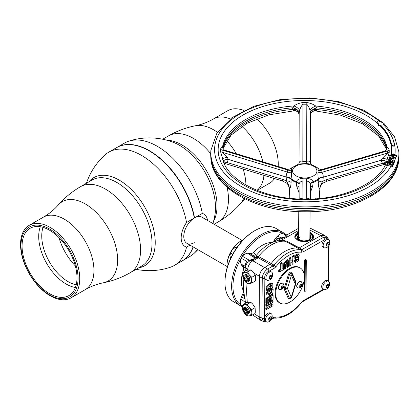 <?xml version="1.0" encoding="UTF-8"?>
<svg xmlns="http://www.w3.org/2000/svg" width="420" height="420" viewBox="0 0 420 420"><rect width="100%" height="100%" fill="white"/><g stroke="black" fill="none" stroke-linecap="round" stroke-linejoin="round"><path stroke-width="0.63" d="M116.681 147.599A65.441 37.784 60 0 1 116.812 147.525A65.441 37.784 60 0 1 149.536 150.764A65.441 37.784 60 0 1 194.565 217.891L194.297 218.043A65.441 37.784 -120 0 0 149.268 150.916L149.399 150.995A65.252 37.674 60 0 1 194.303 217.948A65.252 37.674 -120 0 0 149.399 150.995L149.268 150.916A65.441 37.784 -120 0 0 116.545 147.677L108.801 152.15A65.441 37.784 60 0 1 141.524 155.39A65.441 37.784 60 0 1 186.553 222.516A18.737 10.82 120 0 0 181.178 237.92A18.737 10.82 120 0 0 186.553 247.123A65.441 37.784 60 0 1 174.242 265.493A65.441 37.784 60 0 1 170.063 267.356A66.381 66.381 0 0 1 136.096 269.309M86.425 183.278A66.381 66.381 0 0 1 105.1 154.833A65.441 37.784 60 0 1 108.801 152.15M174.242 265.493L181.986 261.025A65.441 37.784 -120 0 0 193.064 246.881M190.019 245.123L186.553 247.123M138.574 267.876A50.878 29.374 -120 0 0 155.227 242.45A50.878 29.374 -120 0 0 119.248 180.138A50.878 29.374 -120 0 0 88.904 181.85M50.143 295.754A41.853 24.166 60 0 1 22.801 258.867A41.853 24.166 60 0 1 29.216 225.33A41.853 24.166 60 0 1 50.143 227.404A41.853 24.166 60 0 1 77.485 264.285A41.853 24.166 60 0 1 71.069 297.822A41.853 24.166 60 0 1 50.143 295.754M49.529 294.877A40.346 23.294 60 0 1 21 245.464A40.346 23.294 60 0 1 49.529 228.989A40.346 23.294 60 0 1 78.057 278.402A40.346 23.294 60 0 1 49.529 294.877M49.529 293.648A38.84 22.423 60 0 1 24.155 259.418A38.84 22.423 60 0 1 30.109 228.296A38.84 22.423 60 0 1 49.529 230.218A38.84 22.423 60 0 1 74.902 264.448A38.84 22.423 60 0 1 68.948 295.57A38.84 22.423 60 0 1 49.529 293.648M75.401 287.522A38.84 22.423 60 0 1 66.176 284.036A38.84 22.423 60 0 1 40.304 226.737M76.214 284.844A37.265 21.514 60 0 1 68.103 281.636A37.265 21.514 60 0 1 43.029 227.367M186.553 222.516L194.297 218.043M194.297 218.048A15.068 8.699 120 0 0 183.776 236.423A15.068 8.699 120 0 0 194.297 242.65M242.025 240.356L201.962 217.224A15.068 8.699 120 0 0 194.428 217.97A15.068 8.699 120 0 0 184.59 231.247A15.068 8.699 120 0 0 186.9 243.316L226.958 266.448M193.242 246.981A65.441 37.784 60 0 1 182.254 260.867A65.441 37.784 60 0 1 182.123 260.946M194.565 217.891L202.309 213.418A65.441 37.784 -120 0 0 157.279 146.291A65.441 37.784 -120 0 0 128.735 141.188A65.441 37.784 -120 0 0 124.556 143.052L116.812 147.525M207.538 220.442A18.737 10.82 120 0 0 202.309 213.418M128.735 141.188A66.381 66.381 0 0 1 174.132 142.669L174.132 142.669A50.878 29.374 60 0 1 179.55 145.325A50.878 29.374 60 0 1 215.528 207.638A50.878 29.374 60 0 1 215.114 213.654L215.114 213.68M243.994 110.534A41.853 24.166 -120 0 0 227.729 110.723L213.523 118.923A41.853 24.166 60 0 1 230.26 118.923M257.15 190.391L269.582 183.215A41.853 24.166 -120 0 0 274.491 178.558M278.171 166.472A41.853 24.166 -120 0 0 256.772 118.787M182.254 260.867L189.998 256.399A65.441 37.784 -120 0 0 193.699 253.712A65.441 37.784 -120 0 0 197.463 249.417M282.676 233.384A41.428 23.919 120 0 0 262.495 235.447A41.428 23.919 120 0 0 242.177 256.358M241.248 257.948A41.428 23.919 120 0 0 240.896 304.915M242.54 306.742A42.373 24.465 -60 0 1 240.387 305.734A42.373 24.465 -60 0 1 233.945 271.609A42.373 24.465 -60 0 1 261.839 234.292A42.373 24.465 -60 0 1 282.76 232.344A42.373 24.465 -60 0 1 285.894 234.791M282.76 232.344L276.103 228.496A42.373 24.465 120 0 0 255.176 230.449A42.373 24.465 120 0 0 254.914 230.596A42.373 24.465 120 0 0 224.957 282.492A42.373 24.465 120 0 0 233.73 301.885L240.387 305.734M224.957 282.492L224.957 281.72A41.428 23.919 -60 0 1 254.252 230.979L254.914 230.596M243.353 239.699A20.716 11.96 120 0 0 241.731 240.518A20.716 11.96 120 0 0 241.6 240.592A20.716 11.96 120 0 0 232.675 249.244M230.339 253.192A20.716 11.96 120 0 0 226.952 265.96A20.716 11.96 120 0 0 227.057 267.923M226.952 265.96L226.952 265.193A19.771 11.419 -60 0 1 240.933 240.975A19.771 11.419 -60 0 1 241.059 240.907M268.007 280.418A4.709 2.72 -60 0 1 266.868 280.214A4.709 2.72 -60 0 1 266.154 276.423A4.709 2.72 -60 0 1 269.252 272.276A4.709 2.72 -60 0 1 271.577 272.06A4.709 2.72 -60 0 1 272.323 272.942C272.89 276.455 272.008 278.759 269.682 279.851L268.007 280.418M270.365 278.586L269.042 278.45L269.052 276.67L270.391 275.021L271.719 275.158L271.703 276.943L270.365 278.586L269.052 277.83M267.692 322.114A4.709 2.72 -60 0 1 266.553 321.909A4.709 2.72 -60 0 1 265.839 318.119A4.709 2.72 -60 0 1 268.937 313.971A4.709 2.72 -60 0 1 271.262 313.756A4.709 2.72 -60 0 1 272.008 314.638C272.575 318.15 271.693 320.455 269.367 321.547L267.692 322.114M270.05 320.281L268.727 320.145L268.742 318.365L270.076 316.717L271.404 316.853L271.388 318.638L270.05 320.281L268.742 319.526L270.065 317.872L270.076 316.722M324.949 289.632A4.709 2.72 -60 0 1 323.81 289.433A4.709 2.72 -60 0 1 323.096 285.637A4.709 2.72 -60 0 1 326.193 281.494A4.709 2.72 -60 0 1 328.519 281.274A4.709 2.72 -60 0 1 329.264 282.161C329.831 285.673 328.949 287.973 326.623 289.065L324.949 289.632M327.306 287.805L325.983 287.669L325.999 285.883L327.338 284.235L328.661 284.371L328.645 286.156L327.306 287.805L325.999 287.049M325.264 247.936A4.709 2.72 -60 0 1 324.125 247.737A4.709 2.72 -60 0 1 323.411 243.941A4.709 2.72 -60 0 1 326.508 239.799A4.709 2.72 -60 0 1 328.834 239.578A4.709 2.72 -60 0 1 329.579 240.466C330.146 243.978 329.264 246.278 326.939 247.375L325.264 247.936M327.621 246.109L326.298 245.973L326.308 244.188L327.647 242.54L328.976 242.676L328.96 244.461L327.621 246.109L326.314 245.353M267.178 290.693L266.768 290.624L266.18 287.175L269.283 283.805L272.27 283.432L272.843 283.957L272.827 287.312L269.315 290.593L267.509 290.861L266.952 287.569L269.945 284.324L272.843 283.957M267.797 288.95L269.656 288.256L271.22 285.08M270.328 288.771L271.64 285.101L269.981 285.574L268.007 289.301L269.288 289.322L270.328 288.771M266.868 280.214L265.703 279.542A4.709 2.72 -60 0 1 264.863 278.381A4.709 2.72 -60 0 1 268.086 271.604A4.709 2.72 -60 0 1 269.042 271.226A4.709 2.72 -60 0 1 270.412 271.388L271.577 272.06M277.342 236.297A7.13 4.116 120 0 0 276.008 237.815L273.877 240.734L275.042 240.539L277.809 238.838L281.652 237.883L277.342 236.297A10.405 6.006 -60 0 1 279.893 234.323A10.405 6.006 -60 0 1 282.513 233.394L285.658 235.058A2.825 2.683 -155.3 0 0 287.285 235.042C286.829 236.308 285.022 237.426 281.873 238.408L275.667 241.311M281.573 237.82L284.807 237.011L285.658 235.058L285.059 234.507C284.786 234.853 287.443 234.853 287.711 234.476L298.641 228.275M274.843 241.484A2.825 1.139 -99.4 0 0 275.042 240.539A2.825 0.278 -125.9 0 1 275.473 241.348M246.078 270.527L243.521 269.63L243.217 266.968L245.369 267.624L245.228 264.59L246.703 261.329L249.333 260.264L242.34 256.184A10.405 6.006 -60 0 1 244.97 254.132A10.405 6.006 -60 0 1 247.511 253.213L254.546 257.775L255.57 257.875C254.83 258.83 253.36 259.628 251.16 260.264L249.816 260.852L247.128 262.999L246.141 264.81A7.156 7.156 0 0 0 245.858 266.742A7.156 4.095 0.4 0 0 247.779 269.567L247.779 270.05M249.816 260.852A2.825 0.299 -120.4 0 1 249.333 260.264L253.712 258.914L254.546 257.775M298.61 231.998L297.418 232.58L294.84 237.715L300.027 241.185L306.631 241.479C310.354 240.839 312.748 239.484 313.798 237.416L309.913 231.782M294.987 238.004A9.419 5.386 -179.6 0 1 294.808 236.933A9.419 5.386 -179.6 0 1 297.565 233.158A9.419 5.386 -179.6 0 1 298.61 232.649M309.907 232.733A9.419 5.386 -179.6 0 1 313.64 237.074A9.419 5.386 -179.6 0 1 313.504 237.962M312.827 235.284A9.419 5.386 -179.6 0 1 313.63 237.284M246.766 315.346A6.122 3.565 -119.6 0 0 248.939 315.924L247.149 315.903L244.608 313.425L242.844 310.506L242.477 307.829A6.122 3.565 -119.6 0 0 244.608 313.425A6.122 3.565 -119.6 0 0 246.766 315.346M243.925 307.629L244.949 307.052A3.764 2.195 60.4 0 1 245.495 306.883A3.764 2.195 60.4 0 1 248.939 309.671A3.764 2.195 60.4 0 1 248.666 313.604L247.643 314.181A3.764 2.195 60.4 0 1 247.091 314.349A3.764 2.195 60.4 0 1 243.653 311.561A3.764 2.195 60.4 0 1 243.925 307.629A3.764 2.195 60.4 0 1 244.472 307.461A3.764 2.195 60.4 0 1 247.91 310.254A3.764 2.195 60.4 0 1 247.643 314.181M246.524 313.834A3.014 1.754 -119.6 0 0 247.328 310.91A3.014 1.754 -119.6 0 0 244.424 308.327A3.014 1.754 -119.6 0 0 243.621 311.252A3.014 1.754 -119.6 0 0 246.524 313.834M247.013 282.917A6.122 3.565 -119.6 0 0 249.181 283.49L247.391 283.474L244.855 280.996L243.085 278.077L242.723 275.399L243.133 272.281L244.918 272.302A6.122 3.565 -119.6 0 0 242.723 275.399A6.122 3.565 -119.6 0 0 244.855 280.996A6.122 3.565 -119.6 0 0 247.013 282.917M244.167 275.2L245.191 274.622A3.764 2.195 60.4 0 1 248.094 275.635A3.764 2.195 60.4 0 1 249.711 279.431A3.764 2.195 60.4 0 1 248.908 281.174L247.884 281.752A3.764 2.195 60.4 0 1 244.981 280.739A3.764 2.195 60.4 0 1 243.364 276.938A3.764 2.195 60.4 0 1 244.167 275.2A3.764 2.195 60.4 0 1 247.07 276.218A3.764 2.195 60.4 0 1 248.687 280.014A3.764 2.195 60.4 0 1 247.884 281.752M247.847 279.883A3.014 1.754 -119.6 0 0 245.737 276.181A3.014 1.754 -119.6 0 0 243.59 277.421A3.014 1.754 -119.6 0 0 245.7 281.122A3.014 1.754 -119.6 0 0 247.847 279.883M261.529 320.57L260.51 320.187L259.151 317.074L260.836 320.224L263.66 321.631L266.548 321.904L265.387 321.237A4.709 2.72 -60 0 1 264.563 317.861A4.709 2.72 -60 0 1 267.771 313.299A4.709 2.72 -60 0 1 270.097 313.084L271.262 313.756M323.81 289.433L322.649 288.755A4.709 2.72 -60 0 1 321.93 284.965A4.709 2.72 -60 0 1 325.028 280.817A4.709 2.72 -60 0 1 327.353 280.602L328.519 281.274M324.125 247.737L322.959 247.06A4.709 2.72 -60 0 1 324.387 239.831A4.709 2.72 -60 0 1 325.343 239.122A4.709 2.72 -60 0 1 327.668 238.907L328.834 239.578M306.065 290.803L306.301 259.917L305.298 260.484L305.067 291.37L306.065 290.803M305.298 260.484L304.516 260.027L305.75 259.329L306.301 259.917M304.516 260.027L304.285 291.186L305.067 291.37M266.632 303.455L265.85 303.272L265.886 298.331L272.564 294.546L273.11 295.134L273.079 299.686L271.981 300.305L272.008 296.987L270.59 297.791L270.564 300.872L269.483 301.487L269.504 298.405L267.755 299.397L267.729 302.831L266.632 303.455L266.668 298.788L273.11 295.134M265.886 298.331L266.668 298.788M271.215 297.433L271.199 300.127L271.981 300.305M268.716 298.856L268.695 301.303L269.483 301.487M282.145 268.254L283.159 267.677L283.154 268.579M283.159 267.677L283.705 268.264L283.7 269.54L279.5 271.919L279.51 270.648L281.075 269.761L281.122 263.555L282.188 262.957L282.14 269.157L283.705 268.264M279.51 270.648L278.728 270.191L278.712 271.74L279.5 271.919M278.728 270.191L280.292 269.304L280.34 263.104L281.636 262.369L282.188 262.957M280.34 263.104L281.122 263.555M280.292 269.304L281.075 269.761M290.866 260.395L292.183 259.644L292.21 256.373L293.506 255.633L294.053 256.221L293.995 263.697L292.934 264.301L292.152 264.117L292.168 261.812M292.934 264.301L292.955 261.366L290.85 262.563L290.824 265.493L289.763 266.096L289.821 258.625L290.881 258.022L290.855 261.298L292.966 260.101L292.992 256.825L294.053 256.221M289.821 258.625L289.039 258.169L288.981 265.913L289.763 266.096M292.21 256.373L292.992 256.825M289.039 258.169L290.336 257.434L290.33 258.337M290.336 257.434L290.881 258.022M292.183 259.644L292.966 260.101M288.666 266.721L287.606 267.32L287.228 261.487L285.526 264.736L285.495 268.517L284.435 269.12L284.56 263.314L288.246 260.164L288.666 266.721M286.76 261.539L286.818 267.141L287.606 267.32M283.657 268.212L283.81 262.736L287.674 259.644L288.246 260.164M283.652 268.937L284.435 269.12M296.131 260.29L296.357 260.909L297.769 259.182L295.612 259.361L295.528 255.848L298.72 254.252L299.229 255.712L298.19 256.442L297.707 255.544L296.121 257.68L298.631 257.733L298.399 260.846L295.733 262.385L295.055 260.957L296.131 260.29L295.565 259.707L294.268 260.516L295.055 260.957M296.153 260.432L297.213 259.203M295.612 259.361L294.877 259.124L294.777 255.413L298.147 253.733L298.72 254.252M297.26 255.586L297.423 256.263L298.19 256.442M296 257.213L298.058 257.213L298.631 257.733M295.733 262.385L294.677 261.959L294.268 260.516M270.233 293.559L271.257 291.711M270.223 292.299L270.391 294.031L272.05 291.265L270.223 292.299M266.7 294.294L266.711 293.066L273.157 289.406L272.853 293.428L269.724 295.554L269.131 292.919L266.7 294.294L265.918 294.116L265.928 292.609L266.711 293.066M265.928 292.609L272.606 288.824L273.157 289.406M269.724 295.554L268.984 295.318L268.343 293.365M266.595 308.779L265.802 309.225L266.59 309.404L266.6 308.159L270.821 303.308L266.616 305.692L266.627 304.537L273.068 300.883L273.058 302.09L268.737 307.031L273.042 304.594L273.031 305.75L266.59 309.404M270.296 305.251L272.496 304.006L273.042 304.594M266.616 305.692L265.834 305.513L265.844 304.08L272.522 300.295L273.068 300.883M265.844 304.08L266.627 304.537M265.802 309.225L265.818 307.755L268.585 304.579M265.818 307.755L266.6 308.159M326.314 245.333L327.637 243.7L327.647 242.545M327.637 243.7L328.96 244.461M325.999 287.028L327.322 285.395L327.332 284.24M327.322 285.395L328.645 286.156M270.065 317.872L271.388 318.638M247.044 280.313L245.705 280.434L244.382 278.775L244.393 276.99L245.732 276.869L247.054 278.528L247.044 280.313M247.049 279.673L245.705 280.434M246.356 277.651L244.382 278.775M251.381 280.397L251.743 283.075L249.181 283.49A6.122 3.565 60.4 0 0 251.381 280.397A6.122 3.565 -119.6 0 0 249.249 274.801A6.122 3.565 -119.6 0 0 244.918 272.302L247.48 271.882L249.249 274.801L251.785 277.279L251.381 280.397M251.785 277.279L255.339 275.263L255.559 279.689L255.297 281.059L251.743 283.075M255.339 275.263L253.239 271.94L251.034 269.866L246.687 270.265L243.133 272.281M251.034 269.866L247.48 271.882M245.464 312.863L244.136 311.204L244.151 309.419L245.49 309.298L246.813 310.957L246.797 312.743L245.464 312.863L246.803 312.102M246.115 310.081L244.136 311.204M251.134 312.827A6.122 3.565 -119.6 0 0 249.002 307.23L251.543 309.708L251.134 312.827L251.496 315.504L248.939 315.924A6.122 3.565 60.4 0 0 251.134 312.827M244.676 304.731A6.122 3.565 -119.6 0 0 242.477 307.829L242.886 304.71L247.238 304.311L249.002 307.23A6.122 3.565 -119.6 0 0 244.676 304.731M251.496 315.504L255.055 313.488L255.313 312.118L255.097 307.692L252.646 303.986L250.793 302.295L249.002 302.274L246.44 302.694L242.886 304.71M250.793 302.295L247.238 304.311M255.097 307.692L251.543 309.708M254.672 257.822L254.851 257.397L252.504 255.145A2.825 2.656 131.5 0 0 255.481 254.431L256.83 256.473A2.825 1.922 -89.9 0 1 256.037 257.423L255.57 257.875M253.664 256.211A2.825 2.63 154.7 0 0 256.3 255.418A35.721 20.622 -60 0 1 276.554 241.117L281.547 240.655M270.17 264.38L258.19 257.817L256.037 257.423A2.825 2.552 -147.5 0 1 254.851 257.397A2.825 2.263 134.9 0 0 256.83 256.473L259.219 256.909L271.194 263.477L264.81 267.404L267.613 269.026L272.906 266.028L270.17 264.369M243.91 279.641L243.779 280.313C243.269 284.75 243.243 288.545 243.695 291.711L243.894 279.605M245.847 268.076A2.825 2.683 154.5 0 0 245.369 267.624A2.825 2.651 -75 0 1 245.847 268.175M243.217 266.968L241.752 265.351L245.243 267.572A2.825 2.656 -73.1 0 1 245.847 268.307M245.317 266.873A2.825 2.326 170.9 0 1 245.852 267.451M245.291 266.264L245.858 266.905M245.228 264.59A2.825 1.722 179.9 0 1 245.973 265.524M245.254 266.238L241.101 264.191A10.405 6.006 -60 0 1 241.174 258.174L246.703 261.329A2.825 1.554 -139.3 0 1 247.128 262.999M250.945 259.686L251.16 260.264A7.156 4.169 -119.6 0 1 252.882 260.831A7.156 4.415 120 0 0 247.779 269.567L248.441 269.945M294.814 237.143A9.419 5.386 -179.6 0 1 295.649 235.153M278.234 240.817L281.479 240.198L286.356 241.033A2.825 1.67 -62.2 0 1 285.332 241.285L283.085 240.697M298.625 230.47L281.479 240.198L281.526 240.613M264.821 278.229A1.885 1.076 -179.6 0 1 262.248 278.219L259.445 276.596L259.14 316.649L261.949 318.05L262.248 278.219C262.637 274.318 264.427 271.252 267.613 269.026A1.885 1.097 -119.6 0 1 268.889 271.262M263.66 321.631L261.949 318.05A1.885 1.076 -179.6 0 0 264.521 318.061M259.151 317.074L259.14 316.649M324.387 239.831L303.272 251.806L301.576 252.231A1.885 1.491 -83 0 0 300.983 249.774L302.001 249.522L323.264 237.458L320.649 235.73L299.313 247.832L298.3 248.089A37.595 21.709 120 0 0 271.189 263.466L273.924 265.125A37.464 21.63 -60 0 1 300.983 249.774L285.332 241.285A36.95 21.331 120 0 0 258.431 256.589A2.825 1.549 -74.6 0 1 257.607 257.602M320.649 235.73L324.497 235.463L327.133 237.2L323.264 237.458A1.885 1.097 60.4 0 1 324.539 239.694M325.154 235.893L324.308 235.2L321.022 235.536M245.858 266.742L245.831 270.113A7.156 4.095 0.4 0 0 245.905 270.706M243.999 293.108L245.584 303.035A7.156 4.095 0.4 0 0 245.59 303.177L245.584 303.035M245.868 282.125L247.312 302.521M245.579 302.584L245.018 302.264L245.133 299.14L243.017 293.575L241.516 296.867L245.007 298.919A2.825 1.171 -20.7 0 0 245.185 298.793M245.522 301.455A2.825 0.677 6 0 0 245.054 301.266M243.532 291.774L243.017 293.575M243.521 269.63A29.479 17.021 120 0 0 242.351 288.115L244.088 293.491M241.101 264.191A7.13 4.116 120 0 0 241.752 265.351M242.34 256.184L241.174 258.174M248.834 253.228L252.504 255.145L250.934 253.748L248.834 253.228A7.13 4.116 120 0 0 247.511 253.213M250.934 253.748L253.391 252.735L255.481 254.431M253.391 252.735A29.479 17.021 -60 0 1 268.485 242.849L276.554 241.117M280.555 240.345L280.613 240.618M281.652 237.883L281.873 238.408M276.008 237.815L277.809 238.838A2.825 0.619 -116.6 0 1 277.904 240.056M287.679 234.68L287.285 235.042M285.059 234.507L282.513 233.394M242.613 306.159L240.828 304.762L242.65 305.912M240.828 304.762A10.405 6.006 120 0 1 240.844 298.783L245.018 302.264M244.939 303.544L244.981 302.237M240.844 298.783A7.13 4.116 -60 0 1 241.516 296.867M264.442 267.629C261.502 269.708 259.838 272.554 259.46 276.161C259.922 272.601 261.581 269.761 264.442 267.629L264.81 267.404M259.445 276.596L259.46 276.161M269.052 277.809L270.38 276.176L271.703 276.943M270.38 276.176L270.391 275.026M283.306 286.608A3.581 2.063 -60 0 1 282.97 287.332M282.618 287.905A3.581 2.063 -60 0 1 282.366 288.236M279.662 289.658A3.581 2.063 -60 0 1 279.321 289.522A3.581 2.063 -60 0 1 278.581 287.858A3.581 2.063 -60 0 1 280.151 284.272A3.581 2.063 -60 0 1 282.901 283.327A3.581 2.063 -60 0 1 283.185 283.553L283.962 285.658C284.056 287.963 282.623 289.291 279.662 289.658M283.306 286.55A1.412 0.814 -60 0 1 282.303 288.278A1.412 0.814 -60 0 1 281.311 287.684A1.412 0.814 -60 0 1 282.319 285.957A1.412 0.814 -60 0 1 283.306 286.55M298.048 288.052A3.581 2.063 -60 0 1 297.707 287.921A3.581 2.063 -60 0 1 296.966 286.256A3.581 2.063 -60 0 1 298.541 282.671A3.581 2.063 -60 0 1 301.287 281.726A3.581 2.063 -60 0 1 301.57 281.951L302.348 284.051C302.442 286.356 301.009 287.69 298.048 288.052M295.565 282.287A1.885 1.418 156.3 0 1 295.68 282.492L291.848 273.74A1.885 1.418 156.3 0 0 291.727 273.536A1.774 1.024 120 0 0 291.648 273.394A1.774 1.024 120 0 0 290.577 273.299A1.774 1.024 120 0 0 289.406 274.853A1.885 0.578 16.9 0 0 291.454 275.268L287.448 288.461A1.885 1.418 156.3 0 1 285.401 289.165L289.233 297.911A1.774 1.024 120 0 0 289.763 298.316A1.885 1.885 0 0 0 291.758 296.987L295.759 283.794A1.885 1.885 0 0 0 295.68 282.492A1.885 1.418 156.3 0 1 295.286 284.014A1.885 0.578 16.9 0 0 295.759 283.794M291.648 273.394A1.885 1.885 0 0 1 291.848 273.74A1.885 1.418 156.3 0 1 291.454 275.268L295.286 284.014L291.286 297.213A1.885 1.418 156.3 0 1 289.233 297.911A0.94 0.709 -23.7 0 0 288.209 298.263L284.371 289.517A2.662 1.538 -60 0 1 284.387 287.842L288.388 274.649A2.662 1.538 -60 0 1 290.136 272.312A2.662 1.538 -60 0 1 291.869 272.675L295.701 281.426A0.94 0.709 -23.7 0 0 295.459 281.988M290.162 268.868A20.244 11.687 -60 0 1 300.158 267.939A20.244 11.687 -60 0 1 303.24 284.24A20.244 11.687 -60 0 1 289.916 302.069A20.244 11.687 -60 0 1 279.914 303.004A20.244 11.687 -60 0 1 276.838 286.697A20.244 11.687 -60 0 1 290.162 268.868M279.914 303.004L279.248 302.615A20.244 11.687 -60 0 1 276.171 286.314A20.244 11.687 -60 0 1 289.495 268.485A20.244 11.687 -60 0 1 299.492 267.55L300.158 267.939M283.18 286.046A3.581 2.063 -60 0 1 283.096 286.314M279.195 289.438A3.581 2.063 -60 0 1 279.053 289.369A3.581 2.063 -60 0 1 278.313 287.705A3.581 2.063 -60 0 1 279.888 284.119A3.581 2.063 -60 0 1 282.634 283.175A3.581 2.063 -60 0 1 282.76 283.258M297.581 287.837A3.581 2.063 -60 0 1 297.444 287.768A3.581 2.063 -60 0 1 296.699 286.104A3.581 2.063 -60 0 1 298.274 282.518A3.581 2.063 -60 0 1 301.019 281.568A3.581 2.063 -60 0 1 301.151 281.652M299.733 286.057L300.206 286.75L301.171 286.204L301.655 284.97L301.182 284.277L300.221 284.823L299.733 286.057M299.922 285.579L301.171 286.204M300.815 284.482L301.655 284.97M300.006 285.532L300.3 284.776M288.388 274.649A0.94 0.289 16.9 0 1 289.406 274.853L285.406 288.052A1.885 0.578 16.9 0 0 287.448 288.461L291.286 297.213A1.885 0.578 16.9 0 0 291.758 296.987M284.387 287.842A0.94 0.289 16.9 0 1 285.406 288.052A1.774 1.024 120 0 0 285.401 289.165A0.94 0.709 -23.7 0 0 284.371 289.517M282.781 287.81L283.269 286.571L282.796 285.878L281.836 286.424L281.348 287.663L281.82 288.356L282.781 287.81L281.615 287.138L281.915 286.377M282.429 286.088L283.269 286.571M281.395 288.11L281.82 288.356M298.573 238.922A5.649 3.234 -179.6 0 1 300.211 236.87M309.887 235.006A6.867 3.932 -179.6 0 1 310.931 236.392A6.867 3.932 -179.6 0 1 309.078 239.999A6.867 3.932 -179.6 0 1 300.904 240.618A6.867 3.932 -179.6 0 1 297.523 236.292A6.867 3.932 -179.6 0 1 298.589 234.916M310.947 236.434A6.899 3.948 -179.6 0 1 310.963 236.481A6.899 3.948 -179.6 0 1 309.104 240.103A6.899 3.948 -179.6 0 1 300.888 240.723A6.899 3.948 -179.6 0 1 297.491 236.376A6.899 3.948 -179.6 0 1 297.507 236.334M298.415 240.66A8.426 4.825 -179.6 0 1 295.99 238.182A8.426 4.825 -179.6 0 1 298.263 233.756A8.426 4.825 -179.6 0 1 298.599 233.572M298.599 233.688A8.395 4.804 0.4 0 0 298.289 233.856A8.395 4.804 0.4 0 0 296.006 238.224M295.202 238.34A9.261 5.297 -179.6 0 1 297.675 233.415A9.261 5.297 -179.6 0 1 298.604 232.953M309.902 233.042A9.261 5.297 -179.6 0 1 313.32 238.224M309.897 233.662A8.426 4.825 -179.6 0 1 312.443 238.303A8.426 4.825 -179.6 0 1 310.963 240.125M312.422 238.345A8.395 4.804 0.4 0 0 309.897 233.772M392.627 156.749L389.765 155.185L393.498 153.878L396.338 155.327L392.627 156.749M390.38 156.965L389.692 156.177L389.765 155.185M393.141 156.166L395.225 155.442L393.335 154.492L390.873 155.232L393.141 156.166M391.151 155.652A86.73 49.634 -179.6 0 0 391.167 155.558L393.32 155.295L395.005 155.846M399 155.248A94.159 53.886 0.4 0 0 398.953 153.51L398.853 151.804A94.048 53.823 -179.6 0 1 398.906 153.541A94.048 53.823 -179.6 0 1 304.857 206.887A94.048 53.823 -179.6 0 1 210.809 152.591A94.048 53.823 -179.6 0 1 210.887 150.386L210.767 152.093A94.159 53.886 0.4 0 0 210.688 154.297A94.159 53.886 0.4 0 0 210.735 156.035A94.159 53.886 0.4 0 0 304.437 208.656A94.159 53.886 0.4 0 0 398.921 157.447A94.159 53.886 0.4 0 0 399 155.248M383.828 124.168L383.281 123.858M383.933 124.231L383.828 123.249L378.457 120.86L377.701 121.107L378.588 124.955L379.286 125.155L379.239 126.068L380.021 125.738A86.73 49.634 -179.6 0 1 391.608 150.575A86.73 49.634 -179.6 0 1 391.414 153.899M383.224 124.682L383.87 124.561M385.733 163.737L382.415 163.343L381.192 160.272L382.394 158.235L387.608 153.059L387.608 150.901L384.772 151.084C384.904 151.552 385.655 150.722 387.019 148.601A5.649 4.883 12.6 0 0 387.098 147.215C387.928 147.368 388.637 148.339 389.219 150.119L389.219 152.371L387.219 159.08M379.239 126.068L378.53 125.984L378.588 124.955M390.469 163.49L386.762 164.225L387.009 165.543L387.544 165.569A86.73 49.634 -179.6 0 1 291.606 199.122A86.73 49.634 -179.6 0 1 218.148 149.698A86.73 49.634 -179.6 0 1 280.691 102.349A86.73 49.634 -179.6 0 1 378.116 123.921L378.53 125.984M387.235 159.023C383.801 180.789 344.647 200.613 302.647 199.07C262.164 198.875 225.845 179.109 222.469 158.12L220.526 151.52L220.526 149.268C221.109 147.494 221.802 146.528 222.616 146.381L222.826 148.239M222.962 148.559L231.131 135.061L246.928 123.317L268.81 114.875L294.441 110.759L293.044 110.481L292.703 109.442L292.604 107.809L293.044 107.903L293.906 105.94C296.604 104.097 299.602 102.963 302.904 102.538L306.836 102.559C310.139 103.016 313.126 104.181 315.803 106.05L316.638 108.019L317.079 107.93L316.953 109.562A5.649 3.502 4.1 0 0 310.517 112.397C311.283 110.266 313.325 108.806 316.638 108.019M291.097 169.05C291.517 167.559 291.606 167.927 291.375 170.147L291.375 172.037C291.606 173.57 291.517 175.754 291.097 178.595L291.055 179.393A16.007 9.161 0.4 0 0 296.31 182.427L296.357 181.634C297.549 179.246 299.786 178.295 303.067 178.789L306.374 178.804A5.649 0.373 -90.7 0 0 306.605 180.957L302.836 180.941C300.594 181.419 299.334 182.579 299.056 184.411L299.05 184.448C298.904 183.482 298.011 182.816 296.378 182.448L296.31 182.427M318.239 182.653A5.649 3.455 -177.9 0 1 322.98 181.088C321.116 183.792 320.066 186.317 319.82 188.648C318.98 188.748 318.449 186.748 318.239 182.653L318.302 178.731C317.914 175.891 317.835 173.707 318.066 172.174L318.066 170.279C317.835 168.058 317.914 167.696 318.302 169.186M318.066 170.279A5.649 4.694 173.7 0 0 321.856 170.153L322.592 169.291C321.148 169.79 319.646 169.412 318.098 168.147L310.611 164.078L306.374 163.532L298.809 164.021L291.322 168.016C289.695 169.916 286.151 169.092 286.85 169.113L286.85 169.113M316.181 198.718L315.116 198.791M394.59 161.443L393.997 163.275L393.53 163.38M394.58 161.522L394.527 160.519L394.144 160.251L388.805 159.632L388.253 159.841L387.676 161.548L388.001 162.398M393.43 163.07L393.404 162.43L393.955 162.22L393.997 163.275M392.669 165.716L393.052 166.231L392.548 166.42L387.544 165.569M392.459 166.383L392.417 165.338L392.968 165.128L393.015 166.346M394.422 145.078L394.469 145.877L394.039 146.15L391.556 145.997L391.603 145.194L392.112 145.441L394.417 145.063L394.469 145.861L394.039 146.15L393.992 145.352L394.417 145.063A89.922 51.461 0.4 0 0 382.988 124.262L383.775 123.695M392.112 145.441L392.065 146.239M379.286 125.155L380.546 125.06L380.52 125.869L380.021 125.738M380.546 125.06A87.098 49.843 -179.6 0 1 391.603 145.194M391.556 145.997A87.045 49.817 0.4 0 0 380.52 125.869M393.267 163.874L393.65 164.341L393.241 164.687L393.194 163.679L389.65 164.231L392.968 165.128M393.052 166.231L392.973 165.097M387.009 165.543L386.631 165.322L387.067 164.85M390.364 164.12L389.529 164.383M390.532 163.27L387.681 162.939L387.613 163.816L387.23 163.632L387.303 162.697M388.447 163.832L387.23 163.632M387.308 162.619L387.681 162.939L387.308 162.619L387.87 162.383L393.209 163.007L393.582 163.322L393.577 164.566M393.194 163.27L392.826 162.897L393.015 162.341M392.826 162.897L392.884 162.178M393.404 162.43L392.889 162.099L393.251 161.038L392.422 160.666L391.87 160.876L391.582 162.629L391.87 160.876M390.621 161.941L390.432 162.493L390.49 161.779M391.55 161.821L390.868 162.02L390.495 161.7L390.82 160.755L390.448 160.435L389.671 160.346L389.702 161.149L390.385 161.233L390.448 160.435M389.702 161.149L389.151 161.375L388.773 162.488L389.12 160.555L389.671 160.346M389.151 161.375L389.12 160.555M387.676 161.548L388.043 161.868L388.742 161.674M394.663 156.035A90.29 51.671 0.4 0 0 394.732 155.642M396.338 155.327L396.401 156.45L394.968 157.5M394.154 158.151L393.797 158.109M392.963 158.009L392.527 157.962M391.319 157.82L390.962 157.778M392.443 158.897L392.406 158.088L392.301 158.56M392.957 157.878L392.406 158.088C392.684 159.175 393.278 159.243 394.181 158.298L392.957 157.878L392.994 158.686L393.745 158.771L393.808 157.978M389.461 158.408L390.91 158.445L390.973 157.647L389.54 157.484L389.461 158.408L389.078 158.235L389.687 157.742M389.54 157.484L389.188 157.101L389.739 156.891L395.078 157.511L395.446 157.831L391.188 158.587L391.346 157.967L390.973 157.647M395.136 158.361L395.514 158.802L395.078 157.511M389.177 157.29L389.125 158.093M395.456 157.768L395.514 158.802L394.443 160.367M391.188 158.587L391.424 159.936M391.282 158.76L390.91 158.445M393.23 160.892L391.986 160.745M390.8 160.608L390.437 160.566M388.752 160.503L389.855 160.498M394.59 161.453L394.522 160.508M394.527 160.519L394.144 160.251M394.517 160.571L393.955 162.22M393.089 161.606L391.902 161.679M391.582 162.629L391.031 162.839M390.805 162.813L390.432 162.493M390.752 161.548L390.385 161.233M392.81 163.737L393.204 163.853M393.194 163.679L393.53 163.475M393.65 164.341L393.582 163.322M392.417 165.338L387.077 164.714M384.116 124.42L383.828 123.249M378.116 123.921L377.643 121.716M291.055 179.393L291.097 182.516C290.824 186.606 290.252 188.601 289.369 188.496C289.175 186.16 288.173 183.629 286.361 180.905L286.188 176.983C286.146 174.962 286.613 173.345 287.584 172.137L287.584 169.979L286.844 169.113L224.931 150.276L222.128 150.066A5.649 4.678 4.3 0 1 220.526 149.268M291.097 182.516A5.649 3.455 -1.2 0 0 286.361 180.905L283.222 179.603A3.764 0.751 -73.1 0 1 282.193 180.899C288.398 183.976 286.933 182.753 289.275 187.593L289.291 187.777M303.067 178.789A5.649 0.331 -88.8 0 1 302.836 180.941L302.941 199.075M306.374 178.804C309.65 178.343 311.876 179.314 313.036 181.718A5.649 3.05 -3 0 0 310.343 184.469C310.091 182.632 308.842 181.461 306.605 180.957L306.752 198.922A5.649 0.268 -90.4 0 0 306.8 199.091M318.066 172.174A5.649 4.552 -174.1 0 0 321.856 172.305C322.828 173.528 323.279 175.151 323.211 177.172L322.98 181.088L326.135 179.818A3.764 0.724 73.7 0 0 327.127 181.13C320.749 184.28 322.466 182.742 319.914 187.845L319.904 187.709M318.302 178.731A5.649 2.998 177.8 0 1 323.211 177.172L381.203 160.193A5.649 2.998 -175.5 0 1 381.386 160.209L386.584 161.432M318.37 179.487C319.405 178.332 320.985 177.592 323.117 177.266M391.566 162.183L390.427 162.577M384.772 151.084L322.592 169.291M389.219 152.371A5.649 4.578 -175.8 0 1 387.608 153.059L321.856 172.305L321.856 170.153L387.608 150.901A5.649 4.678 175.6 0 0 389.219 150.119M382.394 158.235A5.649 0.919 -173.6 0 1 387.119 159.679M299.119 192.927L296.52 185.645A5.649 3.334 177 0 1 299.077 187.577M296.52 185.645L296.378 182.448M299.05 184.422L299.05 184.448A5.649 3.082 -176.2 0 0 296.357 181.655A15.96 9.135 0.4 0 1 291.092 178.616L291.092 178.616A5.649 2.993 3 0 0 286.188 176.983L228.459 159.422A5.649 3.003 -3.6 0 0 228.275 159.432L227.194 162.556L224.002 162.939M299.633 199.216C300.316 198.581 301.434 198.476 302.983 198.907L306.752 198.922C308.296 198.513 309.398 198.629 310.055 199.269M386.431 161.884A5.649 3.455 -3.9 0 0 381.875 160.104M326.135 179.818L382.415 163.343A5.649 3.056 144.5 0 1 386.101 162.818M390.117 164.493L390.7 164.068M392.973 162.976L393.419 162.771M394.133 158.44A5.649 4.284 144.7 0 0 393.76 158.592M393.456 158.739A5.649 4.284 144.7 0 0 393.131 158.917L393.382 159.169M392.438 158.75L393.131 158.917M293.044 110.481A5.649 5.098 173.8 0 1 299.177 114.104M293.044 107.903C296.347 108.722 298.379 110.203 299.145 112.34L299.177 112.901M310.475 112.954L310.055 110.502C309.393 107.909 308.296 105.819 306.747 104.218L302.983 104.202C301.429 105.782 300.31 107.867 299.628 110.45L299.182 112.844A5.649 2.945 3.6 0 0 299.177 112.744L299.145 112.34A5.649 3.502 -3.2 0 0 292.703 109.442A82.971 47.481 -179.6 0 0 222.925 148.481M299.628 110.45A5.649 2.41 28.6 0 0 293.906 105.94A82.971 47.481 0.4 0 0 222.616 146.381A5.649 4.888 168.6 0 0 222.668 147.709C224.007 149.872 224.758 150.728 224.926 150.276M306.374 163.532L306.605 161.343C308.847 160.734 310.091 161.38 310.343 163.28L310.475 112.901A5.649 2.945 177.2 0 1 310.48 112.802L310.475 112.938M386.747 149.363A82.971 47.481 -179.6 0 0 316.953 109.562L316.591 110.602L315.179 110.864L340.83 115.243L362.723 123.916L378.536 135.844L386.705 149.447M310.475 114.056A5.649 5.093 -172.4 0 1 316.591 110.602M310.055 110.502A5.649 2.425 152.1 0 1 315.803 106.05A82.971 47.481 0.4 0 1 387.098 147.215L386.878 149.074M303.067 163.517L302.836 161.327L306.605 161.343L306.836 102.559M298.531 164.115L299.05 163.401A5.649 3.402 4 0 0 299.056 163.222C299.339 161.327 300.599 160.697 302.836 161.327L302.904 102.538M299.05 163.406A5.649 3.371 4 0 0 299.05 163.27L299.182 112.844L299.05 163.27M310.475 112.975L310.349 163.349M386.852 149.132L386.794 148.181A82.861 47.418 0.4 0 0 317.079 107.93M386.794 148.181L386.846 148.559M381.192 160.272L323.216 177.245M318.329 179.534A16.007 9.161 0.4 0 1 313.073 182.511L313.042 181.739A15.96 9.135 0.4 0 0 318.302 178.752A5.649 2.998 178.3 0 1 323.216 177.224M313.073 182.511L312.821 185.729L310.417 192.581M312.821 185.729A5.649 3.329 3.9 0 0 310.375 187.425M313.01 182.532C311.236 182.989 310.349 183.645 310.349 184.506L310.349 184.511A5.649 3.087 -3 0 1 313.042 181.739M310.343 184.469L310.464 199.017L310.349 184.543M296.357 181.634A5.649 3.045 -176.2 0 1 299.056 184.411L299.177 198.954L299.05 184.485M223.613 161.973A5.649 3.035 -143.7 0 1 227.194 162.556L283.222 179.603M223.125 160.566L227.787 159.327A5.649 3.455 4.8 0 0 223.272 161.012M227.787 159.327L228.275 159.432M291.375 170.147A5.649 4.694 6.2 0 1 287.584 169.979L222.128 150.066L222.128 152.224L227.288 157.453A5.649 0.924 -5.8 0 0 222.611 158.734M227.288 157.453L228.464 159.5L286.183 177.056M291.375 172.037A5.649 4.552 -5.9 0 1 287.584 172.137L222.128 152.224A5.649 4.578 -4.2 0 1 220.526 151.52M291.092 178.616A5.649 2.998 2.5 0 0 286.183 177.035M291.018 179.351C289.737 178.064 288.162 177.303 286.282 177.083M289.275 187.588L289.369 188.496L289.286 187.551M222.805 148.186L222.836 147.73M292.604 107.809A82.861 47.418 0.4 0 0 222.894 147.352M377.701 121.107L377.632 121.816M393.241 164.687L391.724 164.708M236.99 247.443L235.016 247.601L232.124 249.874L230.685 252.982L232.78 254.189M236.35 248.367L235.163 247.511L234.612 247.779A6.122 3.533 120 0 0 234.287 247.952A6.122 3.533 120 0 0 232.124 249.874A6.122 3.533 120 0 0 229.96 255.449A6.122 3.533 120 0 0 229.971 255.817A6.122 3.533 120 0 0 229.976 255.822L230.685 258.752M230.685 252.982L229.96 255.449M141.734 266.054A49.67 28.675 -120 0 0 149.347 226.254A49.67 28.675 -120 0 0 116.897 182.485A49.67 28.675 -120 0 0 92.064 180.023L80.624 186.627A49.67 28.675 -120 0 1 105.457 189.089A49.67 28.675 -120 0 1 137.907 232.859A49.67 28.675 -120 0 1 130.289 272.659L141.734 266.054M58.322 204.944C54.254 209.627 49.292 213.691 43.428 217.13A41.853 24.166 -120 0 1 64.355 219.203A41.853 24.166 -120 0 1 91.697 256.084A41.853 24.166 -120 0 1 85.281 289.621C91.187 286.262 97.188 283.994 103.278 282.812A45.822 26.455 -120 0 0 116.235 248.33A45.822 26.455 -120 0 0 85.234 203.905A45.822 26.455 -120 0 0 58.322 204.944C64.722 197.636 72.156 191.531 80.624 186.627M58.994 237.626A41.281 23.835 -120 0 0 75.311 265.892M166.651 140.17A49.67 28.675 60 0 1 181.902 144.953A49.67 28.675 60 0 1 213.539 221.382M162.708 139.241L168.509 135.886A49.67 28.675 60 0 1 193.342 138.348A49.67 28.675 60 0 1 210.693 153.657M227.131 187.352A49.67 28.675 60 0 1 218.179 221.917L214.137 224.254M168.509 135.886C176.988 131.008 185.997 127.622 195.526 125.732A45.822 26.455 60 0 1 213.565 129.811A45.822 26.455 60 0 1 217.376 132.274M226.716 140.627A45.822 26.455 60 0 1 236.329 153.746M243.143 169.019A45.822 26.455 60 0 1 245.957 185.062M243.737 198.292A45.822 26.455 60 0 1 240.482 203.6L245.049 198.944M241.815 126.326A41.853 24.166 60 0 1 262.815 161.8M263.918 175.34A41.853 24.166 60 0 1 256.988 190.328M269.283 283.805L269.945 284.324M272.906 266.028L273.924 265.125A1.885 0.394 -141.3 0 1 275.882 266.805L274.176 268.312A1.885 1.097 -119.6 0 0 272.906 266.028M299.313 247.832L302.001 249.522A1.885 1.097 -119.6 0 1 303.272 251.806M320.901 235.594L309.923 230.113M286.356 241.033L299.313 247.847M259.219 256.909A2.825 1.701 -61.3 0 1 258.19 257.817L252.882 260.831L264.553 267.561M254.447 313.829L259.145 316.932M259.45 276.292L254.179 273.252M264.863 278.381L264.563 317.861M324.041 289.538L302.5 301.765L301.34 302.81C292.478 313.556 283.343 318.644 273.945 318.082L273.404 318.271A1.885 1.097 -119.6 0 0 273.808 317.405L275.504 316.979A35.585 20.543 120 0 0 301.198 302.405L302.904 300.899L323.468 289.233M271.961 318.449L273.808 317.405M273.945 318.082A1.885 1.491 -83 0 0 275.504 316.979M301.34 302.81A1.885 0.394 -141.3 0 0 301.198 302.405M302.5 301.765A1.885 1.097 -119.6 0 0 302.904 300.899M329.018 245.311L328.75 281.185A1.885 1.076 -179.6 0 1 328.708 281.4M328.204 281.09L328.466 246.083M301.576 252.231A35.585 20.543 120 0 0 275.882 266.805M274.176 268.312L269.042 271.226M301.697 284.949A1.412 0.814 -60 0 1 300.689 286.671A1.412 0.814 -60 0 1 299.696 286.078A1.412 0.814 -60 0 1 300.704 284.356A1.412 0.814 -60 0 1 301.697 284.949M290.441 298.263A2.662 1.538 -60 0 1 289.937 298.625A2.662 1.538 -60 0 1 288.209 298.263M291.869 272.675A0.94 0.709 -23.7 0 0 291.659 273.415M295.701 281.426A2.662 1.538 -60 0 1 295.774 282.76M309.887 235.4A6.5 3.717 -179.6 0 1 308.149 240.177A6.5 3.717 -179.6 0 1 299.628 239.799A6.5 3.717 -179.6 0 1 298.589 235.316M309.887 235.657A6.374 3.649 -179.6 0 1 310.595 237.347A6.374 3.649 -179.6 0 1 308.81 239.852M309.881 236.177A6.374 3.649 -179.6 0 1 310.574 237.605M297.917 237.783A6.311 3.612 -179.6 0 1 298.578 236.387M297.864 237.505A6.374 3.649 -179.6 0 1 298.583 236.087M309.876 236.471A6.311 3.612 -179.6 0 1 310.517 237.878M299.596 239.783A6.374 3.649 -179.6 0 1 297.848 237.253A6.374 3.649 -179.6 0 1 298.583 235.573M391.582 145.567A90.29 51.671 -179.6 0 1 391.907 146.234M394.8 155.678A90.29 51.671 -179.6 0 1 394.837 155.957M394.947 154.166A90.29 51.671 0.4 0 0 395.162 150.591A90.29 51.671 0.4 0 0 391.692 136.379M379.244 121.212A90.29 51.671 0.4 0 0 278.072 100.658A90.29 51.671 0.4 0 0 214.589 149.683A90.29 51.671 0.4 0 0 291.265 201.149A90.29 51.671 0.4 0 0 391.057 165.979M316.916 171.045A12.196 6.983 0.4 0 0 304.721 164.005A12.196 6.983 0.4 0 0 292.525 170.924A12.196 6.983 0.4 0 0 304.721 177.965A12.196 6.983 0.4 0 0 316.916 171.045M390.521 158.398A86.73 49.634 -179.6 0 1 390.101 159.784M392.548 162.928A90.29 51.671 0.4 0 0 392.879 162.131M389.613 161.144A86.73 49.634 -179.6 0 1 389.051 162.519M289.737 197.3A14.784 8.458 0.4 0 0 289.742 197.526A14.784 8.458 0.4 0 0 289.832 198.245L289.291 187.787M319.195 198.466A14.784 8.458 0.4 0 0 319.294 197.747L319.893 188.024M393.215 161.133L391.897 161.522M391.135 164.609A86.73 49.634 0.4 0 0 391.235 163.984M210.735 156.035L210.829 157.736A94.048 53.823 0.4 0 0 304.427 210.299A94.048 53.823 0.4 0 0 398.8 159.154L398.921 157.447M43.428 217.13L29.216 225.33M85.281 289.621L71.069 297.822M103.278 282.812C112.807 280.928 121.811 277.541 130.289 272.659M195.526 125.732C201.611 124.551 207.611 122.283 213.523 118.923M240.482 203.6C234.082 210.908 226.648 217.014 218.179 221.917M193.699 253.712A66.381 66.381 0 0 0 197.857 249.643M212.919 223.55A66.381 66.381 0 0 0 215.114 213.654M240.933 240.975L241.6 240.592M266.768 290.624L267.509 290.861M309.939 228.023L324.308 235.2M245.831 270.113L245.81 270.758M260.51 320.187L252.536 314.916M273.404 318.271L271.541 319.326M328.813 239.568L327.133 237.2M279.053 289.369L279.321 289.522M297.444 287.768L297.707 287.921M301.019 281.568L301.287 281.726M282.634 283.175L282.901 283.327M297.848 237.253L299.691 239.794C303.361 242.177 310.947 240.324 310.595 237.347M298.767 211.607L298.562 238.912M310.065 211.696L309.86 238.996M210.887 150.386L217.014 132.825L231.866 117.737L253.754 106.339L280.576 99.524L309.76 97.886L338.468 101.572L363.909 110.25L383.659 123.176M384.017 123.501L394.59 136.915L398.853 151.804M387.219 163.669L387.303 162.661M319.216 198.466L319.294 197.747M385.618 164.005L327.127 181.13M294.441 110.759L296.221 111.027L297.712 111.909L299.177 114.13M310.879 164.167L310.349 163.448M310.475 114.077L311.855 112.03L313.782 111.001L315.179 110.864M224.128 163.238L282.193 180.899M210.829 157.736C211.78 187.96 256.358 212.058 304.846 211.754C353.02 212.515 397.394 189.163 398.8 159.154"/></g></svg>
